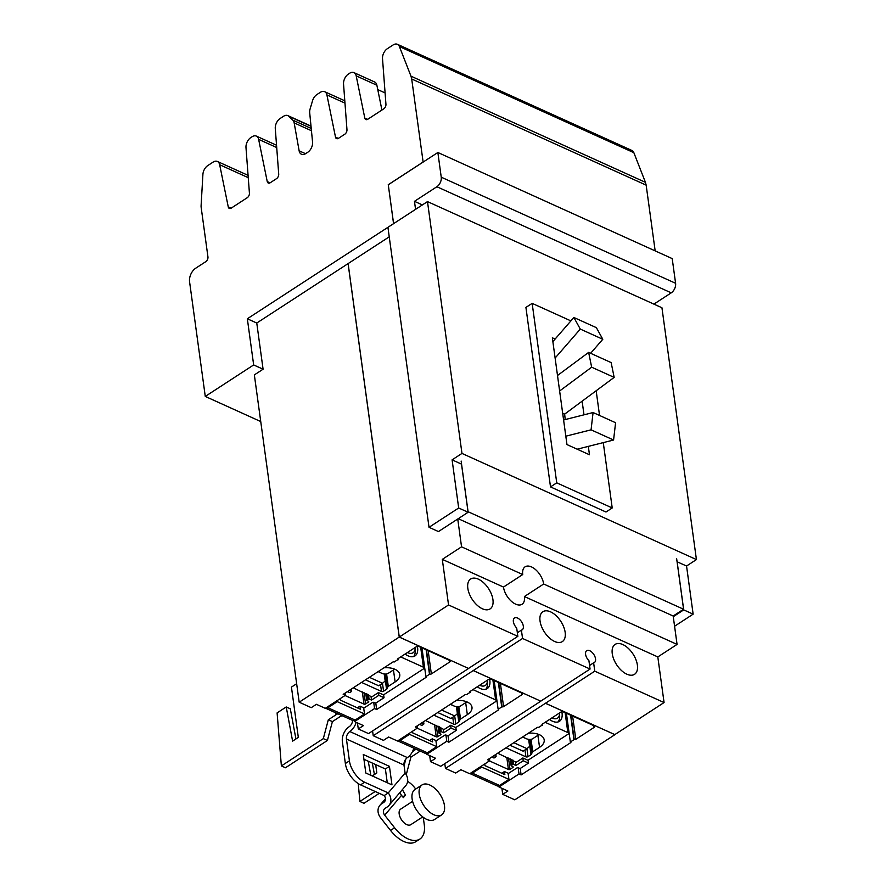 <?xml version="1.0" encoding="UTF-8"?>
<svg xmlns="http://www.w3.org/2000/svg" width="886" height="886" viewBox="0 0 886 886"><rect width="100%" height="100%" fill="white"/><g stroke="black" fill="none" stroke-linecap="round" stroke-linejoin="round"><path stroke-width="1.33" d="M437.739 712.521L450.896 718.48L454.751 715.977L441.593 710.018M456.423 706.674L457.386 713.695L454.751 715.977M509.959 745.226L523.117 751.184L526.971 748.67L513.814 742.712M528.643 739.378L529.606 746.389L526.971 748.67M573.862 317.476L580.297 329.083L602.801 339.272L596.367 327.665L573.862 317.476L552.864 341.642M602.801 339.272L590.619 353.292M580.297 329.083L555.112 358.055M588.636 352.395L591.66 367.203L614.164 377.392L611.141 362.584L588.636 352.395L557.504 375.509M614.164 377.392L564.637 414.15L562.676 413.264M591.66 367.203L559.62 390.981M564.637 414.15A111.426 70.625 114.4 0 1 565.168 419.576M593.077 412.533L591.073 429.832L613.577 440.021L615.582 422.722L593.077 412.533L563.596 419.975M613.577 440.021L577.174 449.191M591.073 429.832L565.822 436.189M430.507 761.661L440.741 766.29L540.803 701.18L473.279 670.547L373.227 735.723L383.472 740.364L388.622 737.008L397.504 741.028L417.527 728.004L415.412 727.052L464.928 694.823A1.119 0.609 -7.8 0 1 466.501 694.679L470.078 692.331A1.119 0.609 -7.8 0 1 470.078 691.468L488.286 679.617A2.226 1.218 -7.8 0 1 491.409 679.318L521.765 693.062A2.226 1.218 -7.8 0 1 522.419 693.771A2.226 1.218 -7.8 0 1 521.776 694.779L503.58 706.629A1.119 0.609 -7.8 0 1 502.008 706.784L498.397 709.121A1.119 0.609 -7.8 0 1 498.408 709.985L448.892 742.213L446.788 741.25L426.764 754.285L435.657 758.305L430.507 761.661L429.677 755.592M426.764 754.285L426.609 753.144M446.788 741.25L445.935 735.037M448.892 742.213L447.984 735.613M498.076 708.966L494.178 680.57M501.664 706.629L498.353 682.453M470.422 692.487L470.267 691.346M417.527 728.004L417.228 725.867M524.412 596.544A14.852 8.162 -123.1 0 1 522.053 604.252A14.852 8.162 -123.1 0 1 511.122 601.04A14.852 8.162 -123.1 0 1 503.481 587.064L522.729 574.538A14.852 8.162 -123.1 0 1 525.099 566.818A14.852 8.162 -123.1 0 1 536.03 570.03A14.852 8.162 -123.1 0 1 543.672 584.007L524.412 596.544L657.811 656.936L664.068 702.554L614.795 734.616L545.499 703.24L445.459 768.428L455.692 773.057L460.842 769.712L469.735 773.733L489.748 760.709L487.632 759.756L537.149 727.528A1.119 0.609 -7.8 0 1 538.721 727.373L542.298 725.025A1.119 0.609 -7.8 0 1 542.298 724.161L560.506 712.322A2.226 1.218 -7.8 0 1 563.629 712.012L593.985 725.756A2.226 1.218 -7.8 0 1 594.639 726.476A2.226 1.218 -7.8 0 1 593.997 727.484L575.8 739.334A1.119 0.609 -7.8 0 1 574.228 739.489L570.617 741.815A1.119 0.609 -7.8 0 1 570.628 742.678L521.112 774.907L519.008 773.954L498.984 786.978L507.877 791.01L502.727 794.354L501.897 788.296M498.984 786.978L498.829 785.849M519.008 773.954L518.155 767.741M521.112 774.907L520.204 768.306M570.296 741.671L566.398 713.263M573.884 739.334L570.573 715.157M542.642 725.18L542.487 724.039M489.748 760.709L489.449 758.571M614.84 734.594L545.51 703.307M502.727 794.354L514.799 799.825L614.851 734.704M365.519 679.828L378.676 685.775L382.53 683.272L369.373 677.314M384.203 673.98L385.166 680.991L382.53 683.272M540.803 701.18L473.29 670.613M458.217 518.698L673.172 616.014L677.07 644.41L543.672 584.007M457.741 519.008L461.551 546.828L442.302 559.365L448.549 604.972L399.276 637.045L348.12 263.585M522.729 574.538L461.551 546.828M673.172 616.014L683.582 609.247L468.029 511.698M461.141 461.063L468.074 511.665M676.649 558.634L683.582 609.247M653.901 304.12L671.234 292.845A7.431 4.707 -65.6 0 0 675.597 283.287L672.208 258.601L437.861 152.492L441.239 177.178A7.431 4.707 114.4 0 1 436.887 186.736L414.46 201.332L415.556 209.351L247.338 318.772L253.662 364.943L263.087 369.207L254.348 374.9L299.18 702.199L311.252 707.659L316.402 704.315L325.284 708.335L345.307 695.311L345.008 693.173M348.076 263.607L399.232 637.078L299.18 702.199M345.307 695.311L343.192 694.358L392.708 662.13A1.119 0.609 -7.8 0 1 394.27 661.975L397.858 659.627A1.119 0.609 -7.8 0 1 397.858 658.763L416.066 646.913A2.226 1.218 -7.8 0 1 419.189 646.614L449.545 660.358A2.226 1.218 -7.8 0 1 450.199 661.067A2.226 1.218 -7.8 0 1 449.556 662.086L431.349 673.936A1.119 0.609 -7.8 0 1 429.788 674.08L426.177 676.417A1.119 0.609 -7.8 0 1 426.188 677.281L376.672 709.509L374.556 708.556L354.544 721.581L363.437 725.601L358.287 728.957L368.521 733.597L468.572 668.476L399.232 637.078M468.572 668.476L399.276 637.045M398.202 659.782L398.047 658.641M429.444 673.925L426.133 649.759M425.845 676.273L421.957 647.865M376.672 709.509L375.764 702.908M374.556 708.556L373.715 702.343M354.544 721.581L354.389 720.451M358.287 728.957L357.457 722.898M445.459 768.428L444.794 763.654M373.227 735.723L372.574 730.95M565.157 632.349A17.831 9.79 -123.1 0 1 562.322 641.608A17.831 9.79 -123.1 0 1 549.198 637.754A17.831 9.79 -123.1 0 1 540.039 620.975A17.831 9.79 -123.1 0 1 542.874 611.728A17.831 9.79 -123.1 0 1 555.998 615.582A17.831 9.79 -123.1 0 1 565.157 632.349M637.377 665.054A17.831 9.79 -123.1 0 1 634.542 674.312A17.831 9.79 -123.1 0 1 621.418 670.458A17.831 9.79 -123.1 0 1 612.259 653.68A17.831 9.79 -123.1 0 1 615.094 644.421A17.831 9.79 -123.1 0 1 628.218 648.275A17.831 9.79 -123.1 0 1 637.377 665.054M540.792 701.114L590.065 669.041L588.913 660.69A7.055 3.876 -123.1 0 1 585.591 654.344A7.055 3.876 -123.1 0 1 586.72 650.678A7.055 3.876 -123.1 0 1 591.914 652.207A7.055 3.876 -123.1 0 1 595.536 658.841A7.055 3.876 -123.1 0 1 594.417 662.506A7.055 3.876 -123.1 0 1 593.631 662.828L589.567 665.464M590.065 669.041L522.552 638.474L473.279 670.547M468.572 668.409L517.845 636.347L516.693 627.997A7.055 3.876 -123.1 0 1 513.371 621.64A7.055 3.876 -123.1 0 1 514.5 617.985A7.055 3.876 -123.1 0 1 519.694 619.502A7.055 3.876 -123.1 0 1 523.316 626.147A7.055 3.876 -123.1 0 1 522.197 629.813A7.055 3.876 -123.1 0 1 521.411 630.123L517.346 632.77M521.411 630.123L522.552 638.474M517.845 636.347L448.549 604.972M503.481 587.064L442.302 559.365M657.811 656.936L677.07 644.41M664.068 702.554L594.772 671.178L545.499 703.24M593.631 662.828L594.772 671.178M467.819 588.282A17.831 9.79 -123.1 0 1 470.654 579.023A17.831 9.79 -123.1 0 1 483.767 582.877A17.831 9.79 -123.1 0 1 492.937 599.656A17.831 9.79 -123.1 0 1 490.102 608.903A17.831 9.79 -123.1 0 1 476.978 605.06A17.831 9.79 -123.1 0 1 467.819 588.282M429.023 527.303L387.935 227.337L427.484 201.598L461.971 453.422L452.093 459.856L461.506 464.12L468.107 512.263L458.682 507.999L429.023 527.303L438.448 531.567L468.107 512.263M452.093 459.856L458.682 507.999M677.081 561.779L686.55 566.01L693.14 614.153L683.715 609.889L673.271 616.689M677.125 561.746L683.715 609.889M603.266 442.612L612.215 507.955L605.98 512.019L550.505 486.901L525.919 307.42L532.154 303.355L570.894 320.887M427.484 201.598L661.942 307.763L696.429 559.575L461.971 453.422M686.55 566.01L696.429 559.575M674.578 626.236L693.14 614.153M590.973 352.883L591.062 353.492M596.167 390.748L599.545 415.468M612.215 507.955L556.74 482.837L550.505 486.901M532.154 303.355L556.74 482.837M588.326 446.378L589.467 454.762L566.962 444.573L552.343 337.799L555.112 339.05M582.124 401.17L583.996 414.825M378.134 671.61A12.548 6.889 56.9 0 0 378.3 671.688L381.312 673.072A16.269 8.938 56.9 0 0 388.411 673.227L394.658 669.163M337.145 700.616L337.289 701.657L327.92 707.748A4.829 3.057 114.4 0 1 325.516 708.191L352.595 720.451A4.829 3.057 -65.6 0 0 355.142 720.063L364.5 713.972L363.659 707.803L359.993 706.142L360.414 709.232L340.534 700.228L340.302 698.567M337.289 701.657L364.5 713.972M378.477 671.389A16.269 8.938 56.9 0 0 381.312 673.072M363.714 708.224L372.397 702.576A1.119 0.609 -7.8 0 1 373.97 702.421L374.856 702.819A1.119 0.609 172.2 0 0 376.417 702.676L384.026 697.725L383.594 694.546M347.29 691.689A1.119 0.609 -7.8 0 1 347.489 691.756L348.907 692.398A1.119 0.609 172.2 0 0 350.468 692.243L351.676 691.257L349.605 690.183M384.026 697.725L378.798 695.355L371.511 700.095L369.041 698.976L367.003 699.73A1.119 0.609 172.2 0 0 367.014 700.593L368.421 701.236A1.119 0.609 -7.8 0 1 368.432 702.1L365.564 703.96A1.119 0.609 -7.8 0 1 364.002 704.115L344.997 695.51M359.993 706.142L357.368 707.848M371.511 700.095L371.024 696.529M383.992 667.8A16.269 8.86 -7.8 0 1 399.763 674.545A16.269 8.86 -7.8 0 1 395.112 681.943L388.289 686.373A1.484 0.808 172.2 0 0 387.913 686.772L386.949 688.887A1.484 0.808 -7.8 0 1 386.562 689.286L383.56 691.246A1.484 0.808 -7.8 0 1 381.478 691.445L361.532 682.419M400.705 656.914L423.408 667.191A2.226 1.218 172.2 0 1 424.051 667.9A2.226 1.218 172.2 0 1 423.419 668.919L384.701 694.115A2.226 1.218 172.2 0 1 382.962 694.635L378.411 692.575L371.81 696.872A2.226 1.218 172.2 0 1 371.611 696.795L353.259 687.802M378.798 695.355L378.411 692.575M415.18 647.489A12.548 6.889 -123.1 0 1 415.191 647.677A12.548 6.889 -123.1 0 1 407.416 652.539M415.191 647.677L415.235 650.988A16.269 8.938 -123.1 0 1 413.629 656.548M417.417 646.437A16.269 8.938 -123.1 0 1 417.583 647.478A16.269 8.938 -123.1 0 1 415.002 655.928A16.269 8.938 -123.1 0 1 405.057 654.078M450.365 704.315A12.548 6.889 56.9 0 0 450.52 704.392L453.532 705.777A16.269 8.938 56.9 0 0 460.631 705.932L466.878 701.867M397.725 740.895L424.815 753.155A4.829 3.057 -65.6 0 0 427.362 752.768L436.72 746.677L435.879 740.497L432.213 738.846L432.634 741.925L412.754 732.921L412.522 731.26M409.365 733.32L409.509 734.35L400.14 740.441A4.829 3.057 114.4 0 1 397.736 740.884M409.509 734.35L436.72 746.677M450.697 704.093A16.269 8.938 56.9 0 0 453.532 705.777M435.934 740.929L444.617 735.269A1.119 0.609 -7.8 0 1 446.19 735.125L447.076 735.524A1.119 0.609 172.2 0 0 448.637 735.369L456.246 730.418L455.814 727.251M419.51 724.383A1.119 0.609 -7.8 0 1 419.709 724.449L421.127 725.091A1.119 0.609 172.2 0 0 422.688 724.936L423.896 723.951L421.825 722.876M456.246 730.418L451.018 728.059L443.731 732.8L441.272 731.681L439.234 732.434A1.119 0.609 172.2 0 0 439.234 733.287L440.652 733.929A1.119 0.609 -7.8 0 1 440.652 734.793L437.795 736.654A1.119 0.609 -7.8 0 1 436.222 736.809L417.217 728.203M432.213 738.846L429.588 740.552M443.731 732.8L443.244 729.233M456.212 700.505A16.269 8.86 -7.8 0 1 471.983 707.238A16.269 8.86 -7.8 0 1 467.332 714.637L460.521 719.078A1.484 0.808 172.2 0 0 460.133 719.476L459.169 721.592A1.484 0.808 -7.8 0 1 458.782 721.99L455.792 723.94A1.484 0.808 -7.8 0 1 453.698 724.15L433.752 715.113M472.925 689.607L495.628 699.885A2.226 1.218 172.2 0 1 496.271 700.605A2.226 1.218 172.2 0 1 495.639 701.612L456.921 726.808A2.226 1.218 172.2 0 1 455.182 727.34L450.631 725.28L444.03 729.577A2.226 1.218 172.2 0 1 443.831 729.499L441.405 728.226M451.018 728.059L450.631 725.28M425.479 720.495L441.405 728.192M487.4 680.193A12.548 6.889 -123.1 0 1 487.411 680.382A12.548 6.889 -123.1 0 1 479.647 685.243M487.411 680.382L487.455 683.693A16.269 8.938 -123.1 0 1 485.849 689.242M489.637 679.13A16.269 8.938 -123.1 0 1 489.814 680.182A16.269 8.938 -123.1 0 1 487.222 688.621A16.269 8.938 -123.1 0 1 477.277 686.783M522.585 737.008A12.548 6.889 56.9 0 0 522.751 737.086L525.752 738.47A16.269 8.938 56.9 0 0 532.851 738.625L539.098 734.56M481.585 766.013L481.729 767.054L472.371 773.146A4.829 3.057 114.4 0 1 469.957 773.589L497.035 785.849A4.829 3.057 -65.6 0 0 499.582 785.472L508.941 779.37L508.099 773.201L504.433 771.54L504.854 774.63L484.974 765.626L484.742 763.965M481.729 767.054L508.941 779.37M522.917 736.787A16.269 8.938 56.9 0 0 525.752 738.47M508.154 773.622L516.848 767.974A1.119 0.609 -7.8 0 1 518.41 767.819L519.296 768.217A1.119 0.609 172.2 0 0 520.868 768.073L528.466 763.123L528.034 759.955M491.73 757.087A1.119 0.609 -7.8 0 1 491.929 757.153L493.347 757.796A1.119 0.609 172.2 0 0 494.909 757.641L496.116 756.655L494.056 755.581M528.466 763.123L523.238 760.753L515.951 765.493L513.492 764.374L511.455 765.127A1.119 0.609 172.2 0 0 511.455 765.991L512.872 766.634A1.119 0.609 -7.8 0 1 512.872 767.497L510.015 769.358A1.119 0.609 -7.8 0 1 508.442 769.513L489.437 760.908M504.433 771.54L501.808 773.245M515.951 765.493L515.464 761.927M528.433 733.198A16.269 8.86 -7.8 0 1 544.203 739.943A16.269 8.86 -7.8 0 1 539.552 747.341L532.741 751.771A1.484 0.808 172.2 0 0 532.353 752.181L531.39 754.285A1.484 0.808 -7.8 0 1 531.002 754.684L528.012 756.644A1.484 0.808 -7.8 0 1 525.919 756.843L505.984 747.817M545.145 722.312L567.848 732.589A2.226 1.218 172.2 0 1 568.491 733.298A2.226 1.218 172.2 0 1 567.86 734.317L529.141 759.512A2.226 1.218 172.2 0 1 527.403 760.033L522.851 757.973L516.25 762.27A2.226 1.218 172.2 0 1 516.051 762.193L497.71 753.2M523.238 760.753L522.851 757.973M559.631 712.887A12.548 6.889 -123.1 0 1 559.631 713.086A12.548 6.889 -123.1 0 1 551.867 717.937M559.631 713.086L559.675 716.386A16.269 8.938 -123.1 0 1 558.069 721.946M561.857 711.835A16.269 8.938 -123.1 0 1 562.034 712.876A16.269 8.938 -123.1 0 1 559.443 721.326A16.269 8.938 -123.1 0 1 549.497 719.476M414.46 201.332L422.389 204.921M263.087 369.207L256.763 323.036L389.231 236.828M377.757 89.597L385.089 92.919M381.921 110.052L376.871 85.222A8.173 5.183 -65.6 0 0 374.59 81.966L353.924 72.608A8.173 5.183 114.4 0 1 356.194 75.864L364.799 118.071A3.71 2.359 -65.6 0 0 365.829 119.555A3.71 2.359 -65.6 0 0 367.779 119.256L383.738 108.867A3.71 2.359 -65.6 0 0 385.942 104.304L382.519 58.731A8.173 5.183 114.4 0 1 387.359 48.697L393.118 44.953A8.173 5.183 114.4 0 1 397.415 44.3A8.173 5.183 114.4 0 1 399.398 46.537L410.982 76.174L645.44 182.328L633.855 152.691A8.173 5.183 -65.6 0 0 631.873 150.454L397.415 44.3M393.594 223.649L388.278 184.764L437.861 152.492M393.55 223.615L388.278 184.764M247.338 318.772L256.763 323.036M253.662 364.943L205.275 396.43L260.739 421.548M205.275 396.43L189.571 281.759A10.543 6.689 114.4 0 1 195.762 268.181L205.774 261.669A3.71 2.359 -65.6 0 0 207.944 256.885L201.155 207.324A8.173 5.183 114.4 0 1 201.1 205.63L202.905 174.42A8.173 5.183 114.4 0 1 207.756 165.593L213.094 162.116A8.173 5.183 114.4 0 1 217.391 161.462A8.173 5.183 114.4 0 1 219.662 164.718L228.267 206.925A3.71 2.359 -65.6 0 0 229.297 208.409A3.71 2.359 -65.6 0 0 231.257 208.11L247.216 197.722A3.71 2.359 -65.6 0 0 249.42 193.159L245.987 147.585A8.173 5.183 114.4 0 1 250.838 137.552L252.067 136.754A8.173 5.183 114.4 0 1 256.364 136.101A8.173 5.183 114.4 0 1 258.634 139.357L267.24 181.564A3.71 2.359 -65.6 0 0 268.27 183.048A3.71 2.359 -65.6 0 0 270.23 182.749L276.51 178.662A3.71 2.359 -65.6 0 0 278.713 174.099L275.28 128.525A8.173 5.183 114.4 0 1 280.131 118.491L283.553 116.265A8.173 5.183 114.4 0 1 287.85 115.612A8.173 5.183 114.4 0 1 288.814 116.265L292.812 120.131A8.173 5.183 114.4 0 1 294.163 122.899L299.136 150.808A8.173 5.183 -65.6 0 0 301.439 154.23A8.173 5.183 -65.6 0 0 305.736 153.577L307.73 152.281A8.173 5.183 -65.6 0 0 312.559 142.07L309.701 112.788A8.173 5.183 114.4 0 1 310.133 108.856L312.503 100.838A8.173 5.183 114.4 0 1 316.9 94.558L320.322 92.332A8.173 5.183 114.4 0 1 324.63 91.679A8.173 5.183 114.4 0 1 326.901 94.924L335.506 137.142A3.71 2.359 -65.6 0 0 336.536 138.615A3.71 2.359 -65.6 0 0 338.485 138.316L344.776 134.229A3.71 2.359 -65.6 0 0 346.969 129.666L343.546 84.092A8.173 5.183 114.4 0 1 348.397 74.059L349.616 73.261A8.173 5.183 114.4 0 1 353.924 72.608M410.982 76.174L411.702 78.987L646.16 185.141L645.44 182.328M411.702 78.987L423.131 162.072M655.164 250.882L646.16 185.141M388.223 184.742L423.076 162.049M295.935 738.968L290.309 708.811L286.233 706.962L277.108 712.898L281.371 765.914L285.458 767.763L327.399 740.474L323.312 738.625L281.371 765.914M296.644 683.715L291.439 687.104L298.327 737.407L292.601 741.128L286.233 706.962M370.846 775.294L368.222 761.218M372.297 763.056L374.435 774.508M375.686 764.596L376.827 772.946L372.253 775.926M375.188 791.497L359.882 801.465L363.958 803.303L379.274 793.335M359.882 801.465L358.254 783.601M342.184 715.744A5.792 3.156 172.2 0 0 339.903 716.741L332.405 721.614L327.399 740.474M323.312 738.625L328.318 719.764L332.405 721.614M328.318 719.764L335.816 714.891A11.584 6.313 -7.8 0 1 337.876 713.784M420.03 750.985A11.584 6.313 -7.8 0 1 418.402 752.28L410.905 757.153L406.231 774.763M409.033 756.312L410.905 757.153M404.082 765.648L405.832 759.058M412.466 751.638L414.316 750.431A5.792 3.156 172.2 0 0 415.711 749.035M352.606 720.462A5.792 3.677 114.4 0 1 349.173 726.73A11.584 7.343 -65.6 0 0 342.373 741.637L345.363 763.522L349.427 760.875L346.426 738.99A5.792 3.677 114.4 0 1 349.826 731.537A11.584 7.343 -65.6 0 0 356.15 722.312M387.271 782.726L385.388 768.982L389.441 766.346L391.977 784.863L365.818 773.013L363.282 754.495L389.441 766.346M385.388 768.982L363.936 759.269M349.427 760.875A18.573 10.2 56.9 0 0 364.622 782.227L388.256 792.926A11.363 9.369 40.3 0 1 388.965 805.452L405.799 785.583A11.363 9.369 -139.7 0 0 405.09 773.057L403.994 765.061A5.792 3.677 114.4 0 1 407.394 757.608A11.584 7.343 -65.6 0 0 413.784 748.161M345.363 763.522A18.573 10.2 -123.1 0 0 360.569 784.874L384.192 795.573L388.256 792.926L405.09 773.057M419.233 794.188A17.897 9.835 56.9 0 0 428.436 811.033A17.897 9.835 56.9 0 0 441.616 814.898A17.897 9.835 56.9 0 0 444.462 805.607A17.897 9.835 56.9 0 0 435.259 788.761A17.897 9.835 56.9 0 0 422.079 784.896A17.897 9.835 56.9 0 0 419.233 794.188M388.965 805.452A11.363 9.369 40.3 0 1 387.26 806.958L385.177 808.309A5.571 4.596 -139.7 0 0 384.336 809.04A5.571 4.596 -139.7 0 0 384.69 815.186L394.613 827.79A27.71 15.217 -123.1 0 0 419.853 839.064A27.71 15.217 -123.1 0 0 424.261 824.678L423.253 817.302M419.853 839.064L415.8 841.7A27.71 15.217 -123.1 0 1 390.549 830.437L380.626 817.822A11.363 9.369 40.3 0 1 379.917 805.296A11.363 9.369 40.3 0 1 381.622 803.801L383.704 802.439A5.571 4.596 -139.7 0 0 384.535 801.708A5.571 4.596 -139.7 0 0 384.192 795.573M422.079 784.896L414.958 789.526A17.897 9.835 56.9 0 0 412.101 798.829A17.897 9.835 56.9 0 0 421.304 815.663A17.897 9.835 56.9 0 0 434.483 819.539L441.616 814.898M400.25 792.128A5.571 4.596 -139.7 0 0 401.524 795.318L403.351 797.633L405.467 795.13L402.388 789.614M402.765 796.891L405.467 795.13M407.626 781.374A18.573 10.2 -123.1 0 1 415.7 789.038M412.61 801.332L400.66 809.117A9.281 5.094 56.9 0 0 399.187 813.935A9.281 5.094 56.9 0 0 403.961 822.673A9.281 5.094 56.9 0 0 410.794 824.678L422.744 816.903M498.408 709.985L498.275 709.066M502.008 706.784L498.696 682.608M503.58 706.629L500.391 683.383M521.776 694.779L521.522 692.952M470.078 692.331L469.979 691.545M570.628 742.678L570.506 741.77M574.228 739.489L570.916 715.312M575.8 739.334L572.611 716.076M593.997 727.484L593.753 725.645M542.298 725.025L542.199 724.239M397.858 659.627L397.759 658.841M431.349 673.936L428.171 650.678M449.556 662.086L449.302 660.247M429.788 674.08L426.476 649.914M426.188 677.281L426.055 676.361M327.92 707.748L355.142 720.063M351.465 691.014L351.21 689.142M364.002 704.115L362.33 691.911M365.564 703.96L364.024 692.675M368.432 702.1L368.31 701.18M367.003 699.73L366.173 693.649M368 699.087L367.325 694.17M369.041 698.976L368.454 694.679M395.112 681.943L393.462 669.938M388.289 686.373L386.595 673.958M387.913 686.772L386.163 674.024M386.949 688.887L384.912 674.058M386.562 689.286L384.469 674.013M383.56 691.246L382.475 683.305M381.478 691.445L380.537 684.568M423.408 667.191L420.684 647.289M400.14 740.441L427.362 752.768M423.685 723.718L423.43 721.835M436.222 736.809L434.55 724.604M437.795 736.654L436.244 725.368M440.652 734.793L440.53 733.874M439.234 732.434L438.393 726.343M440.22 731.781L439.556 726.863M441.272 731.681L440.674 727.384M467.332 714.637L465.682 702.642M460.521 719.078L458.815 706.651M460.133 719.476L458.383 706.729M459.169 721.592L457.132 706.751M458.782 721.99L456.689 706.718M455.792 723.94L454.695 716.01M453.698 724.15L452.757 717.272M495.628 699.885L492.904 679.983M472.371 773.146L499.582 785.472M495.905 756.422L495.651 754.54M508.442 769.513L506.77 757.308M510.015 769.358L508.464 758.073M512.872 767.497L512.75 766.578M511.455 765.127L510.613 759.047M512.44 764.485L511.776 759.568M513.492 764.374L512.894 760.077M539.552 747.341L537.902 735.336M532.741 751.771L531.035 739.356M532.353 752.181L530.614 739.422M531.39 754.285L529.352 739.456M531.002 754.684L528.92 739.411M528.012 756.644L526.926 748.703M525.919 756.843L524.977 749.966M567.848 732.589L565.124 712.687M675.597 283.287L441.239 177.178M671.234 292.845L436.887 186.736M219.662 164.718L248.246 177.665M228.267 206.925L231.091 208.21M258.634 139.357L276.709 147.541M267.24 181.564L270.064 182.848M335.506 137.142L338.33 138.415M356.194 75.864L376.871 85.222M364.799 118.071L367.624 119.355M399.398 46.537L633.855 152.691M326.901 94.924L344.975 103.108M299.136 150.808L305.537 153.71M294.163 122.899L311.451 130.729M292.812 120.131L311.23 128.459M288.814 116.265L311.019 126.321M335.816 714.891L335.517 712.721M414.316 750.431L414.017 748.26M346.426 738.99L403.994 765.061M349.826 731.537L407.394 757.608M360.569 784.874L364.622 782.227M385.465 799.261L381.622 803.801M385.133 800.767L383.704 802.439M401.524 795.318L384.69 815.186M390.549 830.437L394.613 827.79M351.676 691.257L351.377 689.031M366.693 700.239L365.763 693.461M424.051 667.9L421.26 647.555M423.896 723.951L423.597 721.725M438.913 732.932L437.983 726.155M496.271 700.605L493.48 680.249M496.116 756.655L495.817 754.429M511.133 765.637L510.203 758.859M568.491 733.298L565.711 712.953M217.391 161.462L248.08 175.362M256.364 136.101L276.543 145.238M287.85 115.612L310.997 126.089M324.63 91.679L344.809 100.805M385.465 798.751L379.917 805.296"/></g></svg>
